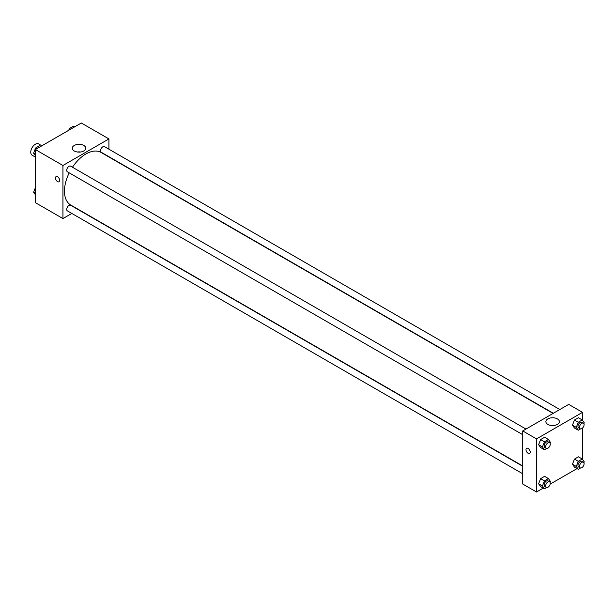 <?xml version="1.0" encoding="UTF-8"?>
<svg xmlns="http://www.w3.org/2000/svg" width="615" height="615" viewBox="0 0 615 615"><rect width="100%" height="100%" fill="white"/><g stroke="black" fill="none" stroke-linecap="round" stroke-linejoin="round"><path stroke-width="0.92" d="M41.851 145.793L38.599 143.918A6.504 3.752 120 0 0 33.587 145.663A6.504 3.752 120 0 0 30.75 152.205A6.504 3.752 120 0 0 32.095 155.18L35.347 157.056M71.824 213.443L62.938 218.571L35.347 202.643L35.347 149.553L81.326 123.008L108.917 138.929L108.917 149.191M74.254 145.471A6.75 3.898 180 0 1 81.611 144.625A6.75 3.898 180 0 1 85.777 148.223A6.75 3.898 180 0 1 79.028 152.12A6.75 3.898 180 0 1 72.278 148.223A6.75 3.898 180 0 1 74.254 145.471M62.938 218.571L62.938 165.481L35.347 149.553M62.938 165.481L108.917 138.929M80.665 152.005A6.75 3.898 0 0 0 77.39 152.005M56.08 176.613A2.983 1.722 -120 0 0 55.627 179.003A2.983 1.722 -120 0 0 57.572 181.625A2.983 1.722 60 0 1 55.627 179.003A2.983 1.722 60 0 1 56.08 176.613A2.983 1.722 60 0 1 59.063 178.335A2.983 1.722 60 0 1 59.063 181.771A2.983 1.722 60 0 1 57.572 181.625A2.983 1.722 -120 0 0 59.063 181.771M525.986 429.062L70.633 166.165A3.252 1.876 120 0 0 67.381 168.041A3.252 1.876 120 0 0 67.381 171.8L522.735 434.69M522.735 466.262L70.633 205.241A3.252 1.876 120 0 0 68.127 206.117A3.252 1.876 120 0 0 66.704 209.384A3.252 1.876 120 0 0 67.381 210.876L522.735 473.773M559.827 409.521L104.473 146.631A3.252 1.876 120 0 0 101.967 147.5A3.252 1.876 120 0 0 100.545 150.775A3.252 1.876 120 0 0 101.221 152.259L553.323 413.28M69.218 172.861A30.343 17.52 120 0 0 64.467 191.142A30.343 17.52 120 0 0 70.756 205.033L522.735 465.978M553.077 413.418L101.098 152.474A30.343 17.52 120 0 0 72.462 167.226M543.222 488.126L536.526 491.992L522.735 484.036L522.735 430.938L568.714 404.393L582.505 412.358L582.505 420.299M550.148 484.128L577.07 468.592M538.617 444.707L540.608 447.536L538.617 444.707L540.608 439.571L538.617 444.707L542.445 446.921L544.436 441.785L548.419 439.487L550.41 442.323L550.064 443.215M544.59 437.273L540.608 439.571L544.59 437.273L548.419 439.487M572.457 425.165L574.448 428.002L572.457 425.165L574.448 420.037L572.457 425.165L576.286 427.379L578.277 422.251L582.259 419.953L584.25 422.782L583.904 423.681M578.431 417.739L574.448 420.037L578.431 417.739L582.259 419.953M572.457 464.248L574.448 467.077L572.457 464.248L574.448 459.113L572.457 464.248L576.286 466.454L578.277 461.327L582.259 459.028L584.25 461.857L583.904 462.757M578.431 456.814L574.448 459.113L578.431 456.814L582.259 459.028M536.526 491.992L536.526 438.902L582.505 412.358M582.505 428.086L582.505 459.374M538.617 483.782L540.608 486.611L538.617 483.782L540.608 478.655L538.617 483.782L542.445 485.996L544.436 480.861L548.419 478.562L550.41 481.399L550.064 482.291M544.59 476.348L540.608 478.655L544.59 476.348L548.419 478.562M547.85 424.404A6.75 3.898 180 0 1 545.874 421.652A6.75 3.898 180 0 1 552.616 417.754A6.75 3.898 180 0 1 559.366 421.652A6.75 3.898 180 0 1 555.199 425.249A6.75 3.898 180 0 1 547.85 424.404M536.526 438.902L522.735 430.938M530.207 452.063A2.983 1.722 60 0 1 529.584 453.432A2.983 1.722 60 0 1 526.609 451.71A2.983 1.722 60 0 1 526.609 448.266A2.983 1.722 60 0 1 528.9 449.065A2.983 1.722 60 0 1 530.207 452.063M554.253 425.426A6.75 3.898 0 0 0 550.986 425.426M526.609 448.266A2.983 1.722 -120 0 0 526.609 451.71A2.983 1.722 -120 0 0 529.584 453.432M546.689 448.45L544.436 449.75L542.445 446.921M549.587 442.685L548.05 441.801A3.252 1.876 120 0 0 545.543 442.677A3.252 1.876 120 0 0 544.129 445.944A3.252 1.876 120 0 0 544.798 447.436L546.335 448.32A3.252 1.876 120 0 0 549.587 446.444A3.252 1.876 120 0 0 549.587 442.685A3.252 1.876 120 0 0 547.081 443.561A3.252 1.876 120 0 0 545.659 446.828A3.252 1.876 120 0 0 546.335 448.32M544.436 449.75L540.608 447.536M544.436 441.785L540.608 439.571M580.529 428.909L578.277 430.216L576.286 427.379M583.427 423.151L581.89 422.267A3.252 1.876 120 0 0 579.391 423.135A3.252 1.876 120 0 0 577.969 426.41A3.252 1.876 120 0 0 578.646 427.894L580.176 428.778A3.252 1.876 120 0 0 583.427 426.902A3.252 1.876 120 0 0 583.427 423.151A3.252 1.876 120 0 0 580.921 424.019A3.252 1.876 120 0 0 579.499 427.294A3.252 1.876 120 0 0 580.176 428.778M578.277 430.216L574.448 428.002M578.277 422.251L574.448 420.037M546.689 487.526L544.436 488.825L542.445 485.996M549.587 481.768L548.05 480.876A3.252 1.876 120 0 0 545.543 481.753A3.252 1.876 120 0 0 544.129 485.02A3.252 1.876 120 0 0 544.798 486.511L546.335 487.395A3.252 1.876 120 0 0 549.587 485.519A3.252 1.876 120 0 0 549.587 481.768A3.252 1.876 120 0 0 547.081 482.637A3.252 1.876 120 0 0 545.659 485.912A3.252 1.876 120 0 0 546.335 487.395M544.436 488.825L540.608 486.611M544.436 480.861L540.608 478.655M580.529 467.992L578.277 469.291L576.286 466.454M583.427 462.226L581.89 461.342A3.252 1.876 120 0 0 579.391 462.211A3.252 1.876 120 0 0 577.969 465.486A3.252 1.876 120 0 0 578.646 466.977L580.176 467.861A3.252 1.876 120 0 0 583.427 465.978A3.252 1.876 120 0 0 583.427 462.226A3.252 1.876 120 0 0 580.921 463.095A3.252 1.876 120 0 0 579.499 466.37A3.252 1.876 120 0 0 580.176 467.861M578.277 469.291L574.448 467.077M578.277 461.327L574.448 459.113M35.347 155.626L33.602 153.143L35.593 148.007L39.575 145.709L40.79 146.408M35.347 154.15L33.602 153.143M36.808 148.707L35.593 148.007M68.734 130.272L69.433 128.474L73.416 126.175L74.63 126.874M70.648 129.173L69.433 128.474M35.347 194.701L33.602 192.218L35.347 187.721M35.347 193.225L33.602 192.218"/></g></svg>
